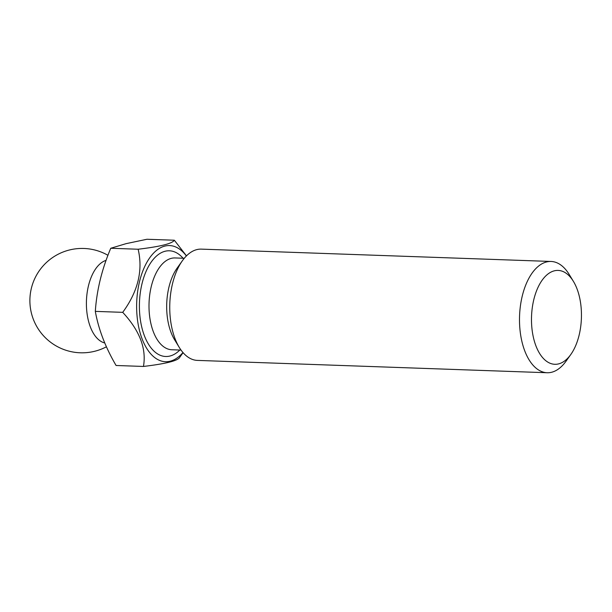 <?xml version="1.0" encoding="UTF-8"?>
<svg xmlns="http://www.w3.org/2000/svg" width="612" height="612" viewBox="0 0 612 612"><rect width="100%" height="100%" fill="white"/><g stroke="black" fill="none" stroke-linecap="round" stroke-linejoin="round"><path stroke-width="0.92" d="M186.369 255.969A58.109 30.852 92 0 0 164.919 246.07A58.109 30.852 92 0 0 138.044 323.633A58.109 30.852 92 0 0 182.965 352.527M186.476 255.862L174.336 240.225C172.362 243.591 160.298 246.59 138.136 249.237C143.139 270.443 137.998 291.48 122.706 312.342C139.666 330.579 146.582 348.611 143.46 366.45C165.623 363.803 177.687 360.805 179.66 357.446L183.072 352.65M554.357 270.818A46.971 24.947 92 0 0 532.983 335.445A46.971 24.947 92 0 0 570.805 354.493A46.971 24.947 92 0 0 573.383 281.329A46.971 24.947 92 0 0 554.357 270.818M570.805 354.493L566.092 361.111A55.669 29.56 -88 0 1 547.143 372.739A55.669 29.56 -88 0 1 519.496 320.26A55.669 29.56 -88 0 1 546.6 261.944A55.669 29.56 -88 0 1 551.068 261.462A55.669 29.56 -88 0 1 569.152 274.398L573.383 281.329M551.068 261.462L201.317 249.13A55.669 29.56 92 0 0 196.85 249.604A55.669 29.56 92 0 0 182.368 260.758A55.669 29.56 92 0 0 179.308 347.471A55.669 29.56 92 0 0 197.393 360.399L547.143 372.739M182.368 260.758L177.09 268.163A45.931 24.388 92 0 0 174.565 339.706L179.308 347.471M143.46 366.45L116.081 365.486C105.44 347.318 98.517 329.279 95.319 311.378L122.706 312.342M95.319 311.378C96.742 290.21 101.89 269.173 110.757 248.265L138.136 249.237M110.757 248.265L126.034 243.668L146.957 239.261L174.336 240.225M106.075 260.375A41.754 22.17 92 0 0 86.407 302.29A41.754 22.17 92 0 0 104.744 342.965M184.273 258.279L175.047 257.95A45.931 24.388 92 0 0 171.36 258.341A45.931 24.388 92 0 0 148.999 306.459A45.931 24.388 92 0 0 171.804 349.75L181.037 350.079M179.829 350.033A52.884 28.083 -88 0 1 140.408 320.084A52.884 28.083 -88 0 1 165.156 251.241A52.884 28.083 -88 0 1 183.065 258.233M107.957 255.303A52.188 52.188 0 0 0 32.474 316.848A52.188 52.188 0 0 0 106.419 346.797"/></g></svg>
